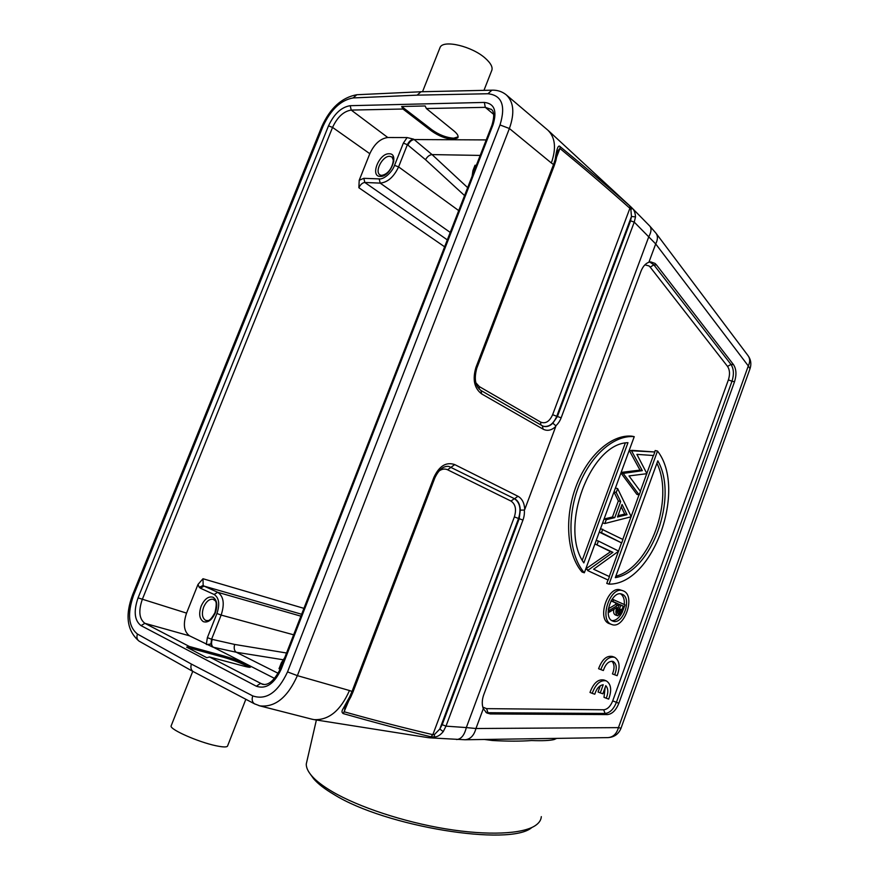<?xml version="1.0" encoding="UTF-8"?>
<svg xmlns="http://www.w3.org/2000/svg" width="879" height="879" viewBox="0 0 879 879"><rect width="100%" height="100%" fill="white"/><g stroke="black" fill="none" stroke-linecap="round" stroke-linejoin="round"><path stroke-width="1.32" d="M642.329 470.661L631.507 450.773L654.844 451.993L653.558 455.52L636.89 454.366L646.933 473.682L629.012 475.924L640.472 491.438L639.187 494.943L623.211 473.418L642.329 470.661L640 470.111L621.145 472.408M622.859 590.732L623.519 590.985C636.066 595.852 624.101 629.88 611.696 624.475L611.41 624.365C598.665 619.992 610.433 585.535 622.859 590.732L620.585 589.996C608.158 584.799 596.391 619.201 609.147 623.574L609.641 623.76M631.891 436.171C611.685 434.149 587.502 455.322 575.844 486.922C564.098 518.467 567.087 554.957 582.052 572.042L584.348 572.778L634.242 436.665L631.891 436.171M587.622 570.548L608.169 580.074L587.622 570.548L612.905 552.342L594.929 543.914L610.608 551.66L585.755 568.922M600.544 528.587L622.947 539.508L621.695 542.947L599.258 532.103M613.971 491.976L618.344 500.953L620.662 501.557L616.234 492.449L614.003 491.877M618.344 500.953L612.465 516.995L604.06 518.995M629.221 450.367L640 470.111M654.844 451.993L631.671 450.334M620.937 472.957L636.868 494.361L639.187 494.943M654.668 451.949L655.185 450.531L657.514 451.048L609.037 584.139L606.763 583.403L607.993 580.019M609.268 576.536L618.19 552.045M618.552 551.056L621.519 542.903M622.782 539.42L630.869 517.237M631.133 516.522L639.011 494.899M640.341 491.262L646.735 473.704M646.988 473.012L653.372 455.498M483.307 708.694L486.735 712.968L490.295 713.946L607.4 714.583C612.18 714.078 615.992 710.309 618.849 703.277L734.525 381.717C736.701 374.773 736.36 369.092 733.504 364.653L656.503 264.92L655.02 263.403L650.79 261.898L648.911 262.228C645.604 263.425 642.999 266.326 641.099 270.952L483.626 695.069C481.912 700.178 481.813 704.716 483.307 708.694L475.957 728.515L466.32 727.57L648.768 236.781C651.394 231.891 651.713 228.298 649.724 225.991M429.457 737.822L465.002 739.755L607.927 737.613C613.135 737.206 616.64 733.877 618.442 727.625L621.003 728.241L750.007 368.74L748.304 365.939C750.216 361.862 750.106 358.412 747.985 355.577L656.217 233.517M649.834 226.112L655.899 233.1C657.986 235.891 657.921 239.495 655.701 243.922L648.911 262.228M630.759 206.763L632.045 208.18L630.88 209.707L629.727 205.884L632.045 208.18C634.056 209.674 635.22 212.575 635.517 216.882L634.242 222.112L655.701 243.922L748.304 365.939L618.442 727.625L475.957 728.515C474.023 735.47 470.441 739.217 465.189 739.755M456.597 739.536C461.178 739.195 464.42 735.207 466.32 727.57L445.994 726.153L443.247 731.603C440.214 735.251 437.204 737.031 434.215 736.943L430.963 736.811M556.11 738.393L554.155 739.536C549.924 740.59 542.387 740.931 531.564 740.536C520.928 741.349 507.919 741.349 492.537 740.514L484.461 739.47M556.704 738.382L554.155 739.536M630.88 209.707L631.463 216.498L630.573 220.827L557.44 416.437L552.825 423.162L555.814 425.81C558.11 423.744 559.89 421.074 561.154 417.8L556.759 416.283C553.506 423.843 549.078 427.172 543.486 426.304M635.517 216.882L631.463 216.498L556.759 416.283L552.627 414.701L629.891 208.29C608.345 189.095 585.029 169.153 559.934 148.452L556.814 156.594M555.869 160.637L557.923 150.77L559.934 148.452L560.132 146.65C558.319 144.398 556.66 148.672 555.187 159.451L555.814 160.835L554.231 165.626M480.615 390.287L542.332 425.788L543.101 429.15C547.287 431.303 551.507 430.413 555.759 426.502L555.814 425.81M555.759 426.502L524.752 509.479C524.367 502.997 522.104 498.591 517.951 496.261L454.74 464.595C446.224 461.695 439.291 465.914 433.94 477.264L352.018 691.476L349.468 690.52C340.602 710.606 328.812 720.319 314.089 719.637L428.655 737.734L434.215 736.943L434.556 734.404L432.853 734.668C405.219 728.241 375.762 720.637 344.48 711.869L344.854 707.826L350.853 696.882L349.633 696.904L342.656 709.518C341.623 711.353 341.832 712.715 343.293 713.627C374.509 722.483 403.736 730.218 430.952 736.811L432.853 734.668L514.369 516.896L518.544 518.489L439.819 729.032L443.247 731.603M434.556 734.404L439.819 729.032L442.203 724.681L445.994 726.153L522.95 520.093C524.148 516.852 524.609 513.501 524.345 510.018L524.752 509.479M548.024 130.345C555.308 137.52 556.407 148.397 551.342 162.978L553.539 164.527L555.187 159.451M311.737 719.143L314.089 719.637M349.633 696.904L352.018 691.476L353.127 691.63L434.852 477.879L433.94 477.264M427.919 737.591L428.655 737.734M524.345 510.018L520.291 510.161L519.214 518.698L518.544 518.489C521.368 509.139 519.961 502.524 514.347 498.646L448.905 466.43L514.347 498.646L511.007 501.074C515.501 504.161 516.621 509.435 514.369 516.896M493.668 739.327L492.537 740.514M541.31 816.646C541.09 820.107 539.047 823.118 535.168 825.678C522.445 834.061 487.801 835.764 445.653 828.853C403.527 821.931 358.434 806.966 332.372 791.704C322.879 786.123 315.946 780.783 311.562 775.674C307.947 771.41 306.178 767.532 306.266 764.027L307.134 760.28M531.762 827.578C509.996 846.73 385.518 826.765 334.031 794.528C324.769 789.078 317.989 783.837 313.693 778.827L310.54 774.421M629.738 205.884C608.422 186.985 585.227 167.241 560.132 146.65M132.652 594.72L321.824 126.532L323.087 126.126C330.845 109.49 340.865 100.096 353.149 97.932L417.14 95.141L420.909 91.855M254.899 704.046L192.984 671.468C190.919 669.754 190.38 667.293 191.402 664.084L137.465 634.056C136.399 637.132 136.926 639.483 139.036 641.11L139.519 641.384M402.967 109.018L401.67 106.502L425.15 105.963L426.381 108.546L453.872 130.883C457.421 133.806 458.728 136.113 457.794 137.827L453.234 139.332C445.862 138.816 438.599 136.014 431.457 130.927L402.967 109.018L351.226 110.084C343.634 111.27 337.404 117.05 332.559 127.4L142.277 599.478C138.322 611.026 139.201 618.97 144.881 623.321L189.315 646.472L186.634 647.153L206.829 657.723L209.477 656.976L262.513 684.28C268.469 685.653 274.457 680.423 280.478 668.611L281.236 669.095L493.02 124.752C497.272 110.941 494.383 103.502 484.351 102.425L350.205 105.689C341.371 107.106 334.141 113.83 328.504 125.873L138.058 597.874C133.454 611.29 134.443 620.541 141.036 625.628L256.327 686.213C266.04 689.51 274.336 683.807 281.236 669.095M444.631 246.801L358.874 187.743L359.203 180.272L369.806 153.704C374.388 143.881 380.398 138.486 387.804 137.52L407.098 137.574L413.602 139.146C411.075 139.552 408.999 141.387 407.384 144.661L398.583 166.889L458.717 210.597M206.73 644.593L210.905 644.021L212.696 647.065L189.545 635.836C183.876 631.638 182.887 624.057 186.557 613.113L197.995 584.436L202.994 578.745L203.159 585.447L203.994 586.084L301.629 614.256M620.178 609.125L618.86 613.487M293.641 634.803L221.145 615.08C224.782 603.84 223.629 596.248 217.695 592.292L203.994 586.084L200.467 588.238L199.225 587.282M250.46 667.128L250.537 666.908C250.548 667.568 248.339 667.304 243.89 666.128L209.477 656.976M189.315 646.472L224.387 656.13C232.979 658.613 240.604 661.458 247.274 664.667L250.537 666.908M186.634 647.153L223.903 657.393C232.495 659.865 240.121 662.711 246.79 665.93L249.065 667.227M223.903 657.393L224.387 656.13M206.312 644.384L207.378 637.638L216.948 613.487C220.003 604.115 219.069 597.786 214.157 594.479L200.467 588.238M210.905 644.021L211.586 639.242L234.638 644.439C233.726 648.208 234.275 650.812 236.275 652.251L282.95 659.722M280.203 669.315L279.028 668.732L281.313 662.865L284.763 657.591M274.655 678.456L213.366 647.252L236.275 652.251L278.236 673.347M480.187 155.418L432.05 154.594L414.152 139.552L486.23 139.915M472.144 176.086L472.913 170.658L475.001 165.274L476.341 165.307M359.203 180.272L363.84 178.316L364.818 182.469L380.178 183.118C387.683 182.392 393.825 176.987 398.583 166.889L394.539 165.362C392.144 172.339 383.793 179.635 379.212 178.909L380.178 183.118L450.224 232.419M394.539 165.362L403.351 143.134L407.384 144.661L425.524 159.703L464.562 195.567M431.457 130.927L431.919 129.784L401.67 106.502M458.102 136.871L453.696 138.19C446.312 137.673 439.06 134.872 431.919 129.784M171.306 725.461L171.064 726.065C170.13 729.636 198.434 742.096 215.86 745.722C223.563 747.348 227.507 747.337 227.683 745.7L245.845 699.277M483.966 90.35L491.493 71.111C493.218 67.793 491.174 63.53 485.351 58.3C472.265 46.367 443.697 39.489 440.159 47.246L439.599 48.653M622.31 594.314L621.816 594.116C611.872 589.952 602.434 617.487 612.619 621.014L612.883 621.112C622.804 625.419 632.364 598.17 622.31 594.314M620.585 593.863C623.387 595.797 624.628 599.357 624.31 604.532M621.288 614.036C618.486 618.563 615.344 620.761 611.872 620.618M608.356 608.861L615.498 604.532L616.014 603.115L611.015 600.895M618.376 614.014L620.882 609.367M613.916 609.323C613.267 612.202 613.74 614.08 615.322 614.937L617.585 615.707C615.575 614.157 615.377 611.41 616.981 607.455L609.026 612.289L609.817 610.125L617.761 605.29L615.498 604.532M608.268 609.597L609.817 610.125M616.014 603.115L618.278 603.873L617.761 605.29M618.278 603.873L612.949 601.5L613.586 599.742L625.046 604.862L621.903 613.059L617.585 615.707M611.037 600.862L612.949 601.5M612.048 599.236L613.586 599.742M619.629 612.289L620.651 612.641M608.158 612.004L609.026 612.289M623.255 606.081L619.453 604.389L618.146 607.949C616.915 610.696 616.937 612.707 618.223 613.971C619.904 613.992 621.145 612.575 621.936 609.718L623.255 606.081L620.992 605.334L617.377 612.971M619.376 604.609L620.992 605.334M584.348 572.778C569.394 555.671 566.428 519.126 578.184 487.526C589.853 455.871 614.036 434.655 634.242 436.665M627.969 442.686L583.843 562.901C558.769 527.839 590.292 443.137 627.969 442.686M582.283 560.187L625.288 443.082M587.908 569.746L585.711 569.054M610.608 551.66L612.905 552.342M597.138 544.573L598.423 541.057L618.717 551.133L593.611 569.218L609.433 576.613L608.169 580.074M596.215 540.409L598.423 541.057M621.695 542.947L601.478 532.718L602.763 529.213M599.258 532.081L601.478 532.718M612.465 516.995L614.784 517.632L620.662 501.557M616.234 492.449L617.651 488.592L631.243 516.753L604.851 523.521L606.268 519.665L614.784 517.632M615.41 488.032L617.651 488.592M602.631 522.895L604.851 523.521M604.038 519.049L606.268 519.665M617.476 516.995L627.035 514.709L622.057 504.458L617.476 516.995M621.189 506.831L624.716 514.083L627.035 514.709M624.716 514.083L617.948 515.698M620.97 472.891L623.211 473.418M621.123 472.441L623.365 472.979M629.254 450.268L631.507 450.773M657.514 451.048C687.312 489.054 653.042 584.711 609.037 584.139M615.3 577.657L657.8 460.838C678.687 496.8 651.811 571.691 615.3 577.657M656.921 463.266C674.589 499.195 650.097 567.384 615.816 576.228M605.785 685.675L602.851 693.795L600.28 692.894L603.225 684.752C599.401 685.334 596.588 688.499 594.764 694.223L592.215 693.344C595.742 683.895 600.445 679.742 606.323 680.895C611.136 684.071 611.927 690.136 608.697 699.091L606.224 698.223C608.466 692.729 608.323 688.543 605.785 685.675M600.28 692.894L598.061 691.993L600.324 685.73M592.215 693.344L589.985 692.443C593.512 683.005 598.214 678.863 604.093 680.027L606.081 680.796M606.224 698.223L604.005 697.333L605.159 687.411M617.135 675.687L614.685 674.775C617.19 668.249 616.673 663.81 613.135 661.458C608.927 660.744 605.664 663.766 603.346 670.523L600.829 669.589C604.247 660.338 608.85 656.239 614.619 657.294C619.552 660.47 620.387 666.601 617.135 675.687M614.685 674.775L612.454 673.918C614.729 668.293 614.542 664.052 611.883 661.195M600.829 669.589L598.588 668.721C602.005 659.492 606.598 655.404 612.377 656.47L614.41 657.217M644.889 264.854L649.043 265.941L650.207 267.139L727.559 366.433C729.834 369.916 730.108 374.399 728.394 379.86L612.707 700.893C610.455 706.43 607.444 709.397 603.675 709.782L486.57 708.639L482.802 707.134M486.57 708.639L487.966 712.704L485.922 712.397M607.4 714.583L605.104 713.462L487.966 712.704L490.295 713.946M612.718 700.893L616.421 702.299C613.597 709.243 609.828 712.968 605.104 713.462L603.675 709.782M727.559 366.433L730.965 364.411C733.8 368.795 734.141 374.41 731.987 381.255L728.394 379.871M734.525 381.717L731.987 381.255L616.421 702.299L618.849 703.277M649.779 262.008L653.855 264.832L650.207 267.139M656.503 264.92L653.855 264.832L730.965 364.411L733.504 364.653M552.627 414.701C549.518 421.568 545.518 424.03 540.64 422.085L479.33 386.606L475.814 382.706M553.539 164.505L553.902 163.56M542.585 425.952L543.629 426.348C546.804 427.15 549.869 426.095 552.825 423.162M561.154 417.8L634.242 222.112L630.573 220.827M551.342 162.978L509.391 128.51L297.377 675.643L349.468 690.52M543.101 429.15L481.67 393.924C474.253 388.276 472.353 379.431 475.957 367.378L553.539 164.527L554.177 165.779L476.814 368.147M417.14 95.141L487.955 93.745C501.898 95.273 505.919 105.667 500.008 124.95L287.532 671.908L297.377 675.643C287.565 697.476 275.072 707.551 259.887 705.881L258.898 705.617M343.293 713.627L348.545 701.244M454.74 464.595L447.598 469.782L511.007 501.074M520.291 510.161C520.071 504.524 518.181 500.711 514.6 498.701L517.951 496.261M522.95 520.093L519.214 518.698L442.203 724.681M475.957 367.378L476.781 368.224C473.902 378.904 475.297 386.31 480.967 390.43L481.67 393.924M487.955 93.745L491.91 90.174C497.261 89.977 502.008 91.493 506.128 94.723C513.754 101.788 514.841 113.039 509.391 128.51L500.008 124.95M357.313 94.701L356.797 94.734C341.799 97.481 330.141 108.084 321.824 126.532L321.736 126.763M420.887 91.768L356.797 94.734L353.149 97.932M420.997 91.757L492.427 90.163M287.532 671.908C277.896 692.476 266.304 700.475 252.756 695.915L191.402 664.084M312.594 719.363L259.887 705.881L254.438 703.793C252.152 702.101 251.603 699.475 252.756 695.915M137.465 634.056C128.444 626.771 127.136 613.872 133.542 595.358L132.63 594.775C124.873 615.41 127.015 630.858 139.036 641.11L192.962 671.49M323.087 126.126L133.542 595.358M350.205 105.689L351.226 110.084L387.804 137.52M491.416 109.457L485.285 107.337L426.381 108.546M493.668 114.369L485.285 107.337L484.351 102.425M493.02 124.752L491.921 125.279M280.5 668.567L491.987 125.104C494.525 116.457 494.207 111.139 491.053 109.15L491.361 109.403M256.327 686.213L260.382 683.488L264.107 684.455M189.545 635.836L144.881 623.321L141.036 625.628M138.058 597.874L186.557 613.113M369.806 153.704L332.559 127.4L328.504 125.873M303.925 608.356L202.994 578.745M300.893 616.168L217.695 592.292L214.157 594.479M212.696 647.065L213.366 647.252C211.41 645.801 211.037 643.197 212.246 639.429M197.995 584.436L199.236 587.282L203.159 585.447M213.037 597.237C208.455 596.006 204.499 598.962 201.17 606.103C198.654 613.652 199.379 618.838 203.335 621.662C207.927 623.024 211.916 620.069 215.322 612.817C217.827 605.148 217.069 599.961 213.037 597.237M207.378 637.638L211.586 639.242L221.145 615.08L216.948 613.487M286.554 653.009L234.638 644.439M205.532 620.321L206.191 620.574C207.433 619.871 208.927 623.497 214.981 612.619C217.926 599.104 214.894 601.313 213.267 599.291C209.477 598.742 206.279 601.324 203.664 607.048C201.522 613.498 202.137 617.915 205.532 620.321M467.65 187.634L432.05 154.594C429.479 154.88 427.304 156.583 425.524 159.703M407.098 137.585L403.351 143.145M413.602 139.146L414.152 139.552C411.592 139.893 409.515 141.728 407.933 145.068M363.84 178.316L379.212 178.909M380.189 176.393C390.287 177.338 399.78 153.353 389.177 153.77C379.135 153.067 369.784 176.536 380.189 176.393M447.323 239.879L364.818 182.469M358.874 187.743C360.412 184.546 362.39 182.788 364.785 182.458M389.76 156.319C382.563 155.693 374.223 171.724 380.047 174.976L381.42 175.393C392.331 173.965 395.429 156.88 391.924 156.978L389.76 156.319M393.803 161.384L392.056 157.066M438.698 471.276C441.741 468.957 444.708 468.463 447.598 469.782M540.816 424.909L540.629 422.085M479.33 386.606L479.187 389.045M619.673 608.96L621.936 609.718M607.927 737.613C614.201 737.228 618.563 734.119 620.992 728.284M750.095 368.466C751.567 363.796 750.864 359.5 747.985 355.577M649.647 225.914L631.078 207.037M543.574 426.326L542.332 425.788M353.116 691.674L350.853 696.882M448.905 466.43C443.543 465.727 438.863 469.529 434.874 477.835M313.693 778.827L311.562 775.674M316.385 720L306.266 764.027M630.759 206.752L548.046 130.323M506.634 95.163L547.562 129.916M458.069 137.124L457.794 137.827M171.064 726.065L192.754 671.369M422.524 91.724L440.159 47.246M611.696 624.475L609.433 623.683M615.531 615.025L617.783 615.794"/></g></svg>
